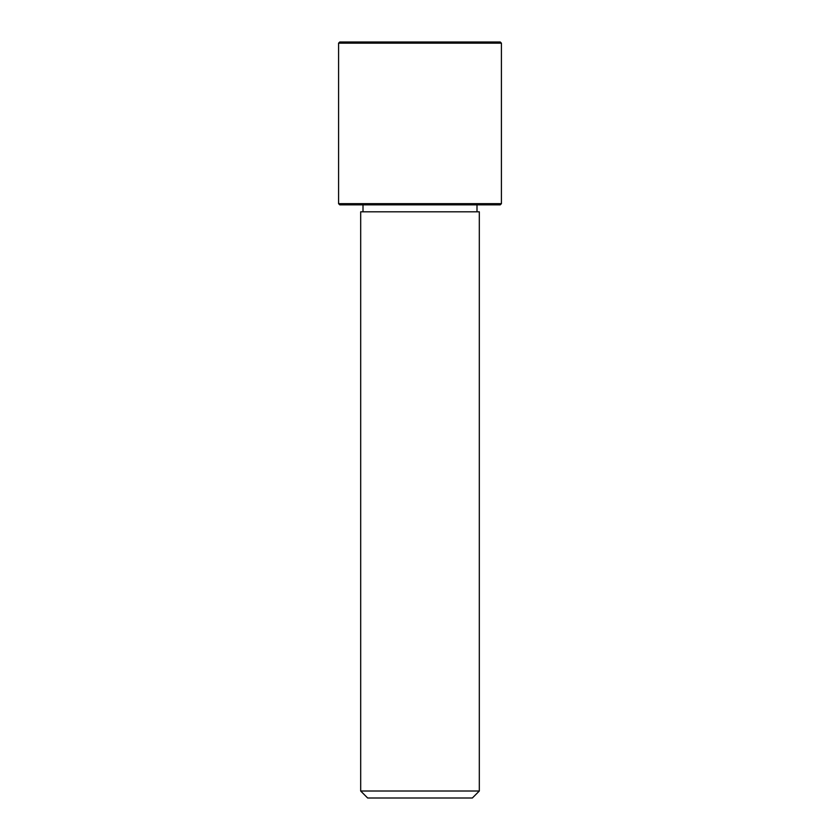 <?xml version="1.0" encoding="UTF-8"?>
<svg xmlns="http://www.w3.org/2000/svg" width="840" height="840" viewBox="0 0 840 840"><rect width="100%" height="100%" fill="white"/><g stroke="black" fill="none" stroke-linecap="round" stroke-linejoin="round"><path stroke-width="1.26" d="M367.941 211.806L479.315 211.806L479.315 791.018L360.685 791.018L360.685 211.806L367.941 211.806M360.685 791.018L367.657 798L472.343 798L479.315 791.018M338.583 203.668L339.749 204.834L500.252 204.834L501.417 203.668L501.417 43.166L338.583 43.166L338.583 203.668L501.417 203.668M338.583 43.166L339.749 42L500.252 42L501.417 43.166M476.994 211.806L476.994 204.834M363.006 211.806L363.006 204.834"/></g></svg>
